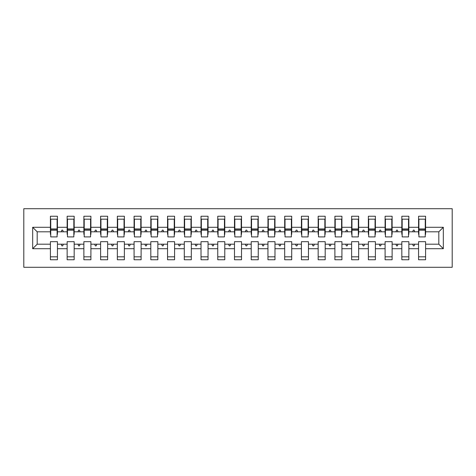 <?xml version="1.0" encoding="UTF-8"?>
<svg xmlns="http://www.w3.org/2000/svg" width="476" height="476" viewBox="0 0 476 476"><rect width="100%" height="100%" fill="white"/><g stroke="black" fill="none" stroke-linecap="round" stroke-linejoin="round"><path stroke-width="0.71" d="M23.8 267.286L452.2 267.286L452.2 208.714L23.8 208.714L23.8 267.286M443.329 248.71L438.812 244.194L438.812 231.806L443.329 227.29L443.329 248.71L425.592 248.71L425.592 241.683L418.565 241.683L418.565 244.194L408.86 244.194L408.86 241.683L401.827 241.683L401.827 244.194L392.123 244.194L392.123 241.683L385.096 241.683L385.096 244.194L375.391 244.194L375.391 241.683L368.359 241.683L368.359 244.194L358.654 244.194L358.654 241.683L351.627 241.683L351.627 244.194L341.923 244.194L341.923 241.683L334.89 241.683L334.89 244.194L325.185 244.194L325.185 241.683L318.158 241.683L318.158 244.194L308.454 244.194L308.454 241.683L301.421 241.683L301.421 244.194L291.717 244.194L291.717 241.683L284.69 241.683L284.69 244.194L274.985 244.194L274.985 241.683L267.952 241.683L267.952 244.194L258.248 244.194L258.248 241.683L251.221 241.683L251.221 244.194L241.516 244.194L241.516 241.683L234.484 241.683L234.484 244.194L224.779 244.194L224.779 241.683L217.752 241.683L217.752 244.194L208.048 244.194L208.048 241.683L201.015 241.683L201.015 244.194L191.31 244.194L191.31 241.683L184.283 241.683L184.283 244.194L174.579 244.194L174.579 241.683L167.546 241.683L167.546 244.194L157.842 244.194L157.842 241.683L150.815 241.683L150.815 244.194L141.11 244.194L141.11 241.683L134.077 241.683L134.077 244.194L124.373 244.194L124.373 241.683L117.346 241.683L117.346 244.194L107.641 244.194L107.641 241.683L100.609 241.683L100.609 244.194L90.904 244.194L90.904 241.683L83.877 241.683L83.877 244.194L74.173 244.194L74.173 241.683L67.14 241.683L67.14 244.194L57.435 244.194L57.435 259.753L50.408 259.753L50.408 244.194L37.188 244.194L32.671 248.71L32.671 227.29L37.188 231.806L37.188 244.194M425.592 248.71L425.592 259.753L418.565 259.753L418.565 244.194M438.812 231.806L425.592 231.806L425.592 216.247L418.565 216.247L418.565 227.29L408.86 227.29L408.86 234.317L408.521 234.317M418.898 234.317L418.565 234.317L418.565 227.29M418.565 248.71L408.86 248.71L408.86 259.753L401.827 259.753L401.827 244.194M408.86 227.29L408.86 216.247L401.827 216.247L401.827 227.29L392.123 227.29L392.123 234.317L391.79 234.317M402.166 234.317L401.827 234.317L401.827 227.29M401.827 248.71L392.123 248.71L392.123 259.753L385.096 259.753L385.096 244.194M392.123 227.29L392.123 216.247L385.096 216.247L385.096 227.29L375.391 227.29L375.391 234.317L375.052 234.317M385.429 234.317L385.096 234.317L385.096 227.29M385.096 248.71L375.391 248.71L375.391 259.753L368.359 259.753L368.359 244.194M375.391 227.29L375.391 216.247L368.359 216.247L368.359 227.29L358.654 227.29L358.654 234.317L358.321 234.317M368.698 234.317L368.359 234.317L368.359 227.29M368.359 248.71L358.654 248.71L358.654 259.753L351.627 259.753L351.627 244.194M358.654 227.29L358.654 216.247L351.627 216.247L351.627 227.29L341.923 227.29L341.923 234.317L341.584 234.317M351.96 234.317L351.627 234.317L351.627 227.29M351.627 248.71L341.923 248.71L341.923 259.753L334.89 259.753L334.89 244.194M341.923 227.29L341.923 216.247L334.89 216.247L334.89 227.29L325.185 227.29L325.185 234.317L324.852 234.317M335.229 234.317L334.89 234.317L334.89 227.29M334.89 248.71L325.185 248.71L325.185 259.753L318.158 259.753L318.158 244.194M325.185 227.29L325.185 216.247L318.158 216.247L318.158 227.29L308.454 227.29L308.454 234.317L308.115 234.317M318.492 234.317L318.158 234.317L318.158 227.29M318.158 248.71L308.454 248.71L308.454 259.753L301.421 259.753L301.421 244.194M308.454 227.29L308.454 216.247L301.421 216.247L301.421 227.29L291.717 227.29L291.717 234.317L291.383 234.317M301.76 234.317L301.421 234.317L301.421 227.29M301.421 248.71L291.717 248.71L291.717 259.753L284.69 259.753L284.69 244.194M291.717 227.29L291.717 216.247L284.69 216.247L284.69 227.29L274.985 227.29L274.985 234.317L274.646 234.317M285.023 234.317L284.69 234.317L284.69 227.29M284.69 248.71L274.985 248.71L274.985 259.753L267.952 259.753L267.952 244.194M274.985 227.29L274.985 216.247L267.952 216.247L267.952 227.29L258.248 227.29L258.248 234.317L257.915 234.317M268.291 234.317L267.952 234.317L267.952 227.29M267.952 248.71L258.248 248.71L258.248 259.753L251.221 259.753L251.221 244.194M258.248 227.29L258.248 216.247L251.221 216.247L251.221 227.29L241.516 227.29L241.516 234.317L241.177 234.317M251.554 234.317L251.221 234.317L251.221 227.29M251.221 248.71L241.516 248.71L241.516 259.753L234.484 259.753L234.484 244.194M241.516 227.29L241.516 216.247L234.484 216.247L234.484 227.29L224.779 227.29L224.779 234.317L224.446 234.317M234.823 234.317L234.484 234.317L234.484 227.29M234.484 248.71L224.779 248.71L224.779 259.753L217.752 259.753L217.752 244.194M224.779 227.29L224.779 216.247L217.752 216.247L217.752 227.29L208.048 227.29L208.048 234.317L207.709 234.317M218.085 234.317L217.752 234.317L217.752 227.29M217.752 248.71L208.048 248.71L208.048 259.753L201.015 259.753L201.015 244.194M208.048 227.29L208.048 216.247L201.015 216.247L201.015 227.29L191.31 227.29L191.31 234.317L190.977 234.317M201.354 234.317L201.015 234.317L201.015 227.29M201.015 248.71L191.31 248.71L191.31 259.753L184.283 259.753L184.283 244.194M191.31 227.29L191.31 216.247L184.283 216.247L184.283 227.29L174.579 227.29L174.579 234.317L174.24 234.317M184.617 234.317L184.283 234.317L184.283 227.29M184.283 248.71L174.579 248.71L174.579 259.753L167.546 259.753L167.546 244.194M174.579 227.29L174.579 216.247L167.546 216.247L167.546 227.29L157.842 227.29L157.842 234.317L157.508 234.317M167.885 234.317L167.546 234.317L167.546 227.29M167.546 248.71L157.842 248.71L157.842 259.753L150.815 259.753L150.815 244.194M157.842 227.29L157.842 216.247L150.815 216.247L150.815 227.29L141.11 227.29L141.11 234.317L140.771 234.317M151.148 234.317L150.815 234.317L150.815 227.29M150.815 248.71L141.11 248.71L141.11 259.753L134.077 259.753L134.077 244.194M141.11 227.29L141.11 216.247L134.077 216.247L134.077 227.29L124.373 227.29L124.373 234.317L124.04 234.317M134.416 234.317L134.077 234.317L134.077 227.29M134.077 248.71L124.373 248.71L124.373 259.753L117.346 259.753L117.346 244.194M124.373 227.29L124.373 216.247L117.346 216.247L117.346 227.29L107.641 227.29L107.641 234.317L107.302 234.317M117.679 234.317L117.346 234.317L117.346 227.29M117.346 248.71L107.641 248.71L107.641 259.753L100.609 259.753L100.609 244.194M107.641 227.29L107.641 216.247L100.609 216.247L100.609 227.29L90.904 227.29L90.904 234.317L90.571 234.317M100.948 234.317L100.609 234.317L100.609 227.29M100.609 248.71L90.904 248.71L90.904 259.753L83.877 259.753L83.877 244.194M90.904 227.29L90.904 216.247L83.877 216.247L83.877 227.29L74.173 227.29L74.173 234.317L73.834 234.317M84.21 234.317L83.877 234.317L83.877 227.29M83.877 248.71L74.173 248.71L74.173 259.753L67.14 259.753L67.14 244.194M74.173 227.29L74.173 216.247L67.14 216.247L67.14 227.29L57.435 227.29L57.435 216.247L50.408 216.247L50.408 227.29L32.671 227.29M67.479 234.317L67.14 234.317L67.14 227.29M57.435 244.194L57.435 241.683L50.408 241.683L50.408 244.194M50.742 234.317L50.408 234.317L50.408 227.29M425.592 231.806L425.592 234.317L425.258 234.317M408.86 248.71L408.86 244.194M392.123 248.71L392.123 244.194M375.391 248.71L375.391 244.194M358.654 248.71L358.654 244.194M341.923 248.71L341.923 244.194M325.185 248.71L325.185 244.194M308.454 248.71L308.454 244.194M291.717 248.71L291.717 244.194M274.985 248.71L274.985 244.194M258.248 248.71L258.248 244.194M241.516 248.71L241.516 244.194M224.779 248.71L224.779 244.194M208.048 248.71L208.048 244.194M191.31 248.71L191.31 244.194M174.579 248.71L174.579 244.194M157.842 248.71L157.842 244.194M141.11 248.71L141.11 244.194M124.373 248.71L124.373 244.194M107.641 248.71L107.641 244.194M90.904 248.71L90.904 244.194M74.173 248.71L74.173 244.194M443.329 227.29L425.592 227.29M67.14 248.71L57.435 248.71M50.408 248.71L32.671 248.71M412.686 231.806L414.739 231.806L414.132 230.134L413.293 230.134L412.686 231.806L408.86 231.806M418.565 231.806L414.739 231.806M412.686 244.194L413.293 245.866L414.132 245.866L414.739 244.194M395.949 231.806L398.001 231.806L397.395 230.134L396.556 230.134L395.949 231.806L392.123 231.806M401.827 231.806L398.001 231.806M395.949 244.194L396.556 245.866L397.395 245.866L398.001 244.194M379.217 231.806L381.27 231.806L380.663 230.134L379.824 230.134L379.217 231.806L375.391 231.806M385.096 231.806L381.27 231.806M379.217 244.194L379.824 245.866L380.663 245.866L381.27 244.194M362.48 231.806L364.533 231.806L363.926 230.134L363.087 230.134L362.48 231.806L358.654 231.806M368.359 231.806L364.533 231.806M362.48 244.194L363.087 245.866L363.926 245.866L364.533 244.194M345.749 231.806L347.801 231.806L347.194 230.134L346.355 230.134L345.749 231.806L341.923 231.806M351.627 231.806L347.801 231.806M345.749 244.194L346.355 245.866L347.194 245.866L347.801 244.194M329.011 231.806L331.064 231.806L330.457 230.134L329.618 230.134L329.011 231.806L325.185 231.806M334.89 231.806L331.064 231.806M329.011 244.194L329.618 245.866L330.457 245.866L331.064 244.194M312.28 231.806L314.333 231.806L313.726 230.134L312.887 230.134L312.28 231.806L308.454 231.806M318.158 231.806L314.333 231.806M312.28 244.194L312.887 245.866L313.726 245.866L314.333 244.194M295.542 231.806L297.595 231.806L296.988 230.134L296.149 230.134L295.542 231.806L291.717 231.806M301.421 231.806L297.595 231.806M295.542 244.194L296.149 245.866L296.988 245.866L297.595 244.194M278.811 231.806L280.864 231.806L280.257 230.134L279.418 230.134L278.811 231.806L274.985 231.806M284.69 231.806L280.864 231.806M278.811 244.194L279.418 245.866L280.257 245.866L280.864 244.194M262.074 231.806L264.126 231.806L263.52 230.134L262.681 230.134L262.074 231.806L258.248 231.806M267.952 231.806L264.126 231.806M262.074 244.194L262.681 245.866L263.52 245.866L264.126 244.194M245.342 231.806L247.395 231.806L246.788 230.134L245.949 230.134L245.342 231.806L241.516 231.806M251.221 231.806L247.395 231.806M245.342 244.194L245.949 245.866L246.788 245.866L247.395 244.194M228.605 231.806L230.658 231.806L230.051 230.134L229.212 230.134L228.605 231.806L224.779 231.806M234.484 231.806L230.658 231.806M228.605 244.194L229.212 245.866L230.051 245.866L230.658 244.194M211.874 231.806L213.926 231.806L213.319 230.134L212.48 230.134L211.874 231.806L208.048 231.806M217.752 231.806L213.926 231.806M211.874 244.194L212.48 245.866L213.319 245.866L213.926 244.194M195.136 231.806L197.189 231.806L196.582 230.134L195.743 230.134L195.136 231.806L191.31 231.806M201.015 231.806L197.189 231.806M195.136 244.194L195.743 245.866L196.582 245.866L197.189 244.194M178.405 231.806L180.458 231.806L179.851 230.134L179.012 230.134L178.405 231.806L174.579 231.806M184.283 231.806L180.458 231.806M178.405 244.194L179.012 245.866L179.851 245.866L180.458 244.194M161.667 231.806L163.72 231.806L163.113 230.134L162.274 230.134L161.667 231.806L157.842 231.806M167.546 231.806L163.72 231.806M161.667 244.194L162.274 245.866L163.113 245.866L163.72 244.194M144.936 231.806L146.989 231.806L146.382 230.134L145.543 230.134L144.936 231.806L141.11 231.806M150.815 231.806L146.989 231.806M144.936 244.194L145.543 245.866L146.382 245.866L146.989 244.194M128.199 231.806L130.251 231.806L129.645 230.134L128.806 230.134L128.199 231.806L124.373 231.806M134.077 231.806L130.251 231.806M128.199 244.194L128.806 245.866L129.645 245.866L130.251 244.194M111.467 231.806L113.52 231.806L112.913 230.134L112.074 230.134L111.467 231.806L107.641 231.806M117.346 231.806L113.52 231.806M111.467 244.194L112.074 245.866L112.913 245.866L113.52 244.194M94.73 231.806L96.783 231.806L96.176 230.134L95.337 230.134L94.73 231.806L90.904 231.806M100.609 231.806L96.783 231.806M94.73 244.194L95.337 245.866L96.176 245.866L96.783 244.194M77.999 231.806L80.051 231.806L79.444 230.134L78.605 230.134L77.999 231.806L74.173 231.806M83.877 231.806L80.051 231.806M77.999 244.194L78.605 245.866L79.444 245.866L80.051 244.194M61.261 231.806L63.314 231.806L62.707 230.134L61.868 230.134L61.261 231.806L57.435 231.806L57.435 227.29M67.14 231.806L63.314 231.806M61.261 244.194L61.868 245.866L62.707 245.866L63.314 244.194M57.435 231.806L57.435 234.317L57.102 234.317M50.408 231.806L37.188 231.806M438.812 244.194L425.592 244.194M57.102 219.174L50.408 219.174L57.435 219.174L57.102 219.174L57.102 236.911L50.742 236.911L50.742 230.217L57.102 230.217M50.408 256.826L57.435 256.826M73.834 219.174L67.14 219.174L74.173 219.174L73.834 219.174L73.834 236.911L67.479 236.911L67.479 230.217L73.834 230.217M67.14 256.826L74.173 256.826M90.571 219.174L83.877 219.174L90.904 219.174L90.571 219.174L90.571 236.911L84.21 236.911L84.21 230.217L90.571 230.217M83.877 256.826L90.904 256.826M107.302 219.174L100.609 219.174L107.641 219.174L107.302 219.174L107.302 236.911L100.948 236.911L100.948 230.217L107.302 230.217M100.609 256.826L107.641 256.826M124.04 219.174L117.346 219.174L124.373 219.174L124.04 219.174L124.04 236.911L117.679 236.911L117.679 230.217L124.04 230.217M117.346 256.826L124.373 256.826M140.771 219.174L134.077 219.174L141.11 219.174L140.771 219.174L140.771 236.911L134.416 236.911L134.416 230.217L140.771 230.217M134.077 256.826L141.11 256.826M157.508 219.174L150.815 219.174L157.842 219.174L157.508 219.174L157.508 236.911L151.148 236.911L151.148 230.217L157.508 230.217M150.815 256.826L157.842 256.826M174.24 219.174L167.546 219.174L174.579 219.174L174.24 219.174L174.24 236.911L167.885 236.911L167.885 230.217L174.24 230.217M167.546 256.826L174.579 256.826M190.977 219.174L184.283 219.174L191.31 219.174L190.977 219.174L190.977 236.911L184.617 236.911L184.617 230.217L190.977 230.217M184.283 256.826L191.31 256.826M207.709 219.174L201.015 219.174L208.048 219.174L207.709 219.174L207.709 236.911L201.354 236.911L201.354 230.217L207.709 230.217M201.015 256.826L208.048 256.826M224.446 219.174L217.752 219.174L224.779 219.174L224.446 219.174L224.446 236.911L218.085 236.911L218.085 230.217L224.446 230.217M217.752 256.826L224.779 256.826M241.177 219.174L234.484 219.174L241.516 219.174L241.177 219.174L241.177 236.911L234.823 236.911L234.823 230.217L241.177 230.217M234.484 256.826L241.516 256.826M257.915 219.174L251.221 219.174L258.248 219.174L257.915 219.174L257.915 236.911L251.554 236.911L251.554 230.217L257.915 230.217M251.221 256.826L258.248 256.826M274.646 219.174L267.952 219.174L274.985 219.174L274.646 219.174L274.646 236.911L268.291 236.911L268.291 230.217L274.646 230.217M267.952 256.826L274.985 256.826M291.383 219.174L284.69 219.174L291.717 219.174L291.383 219.174L291.383 236.911L285.023 236.911L285.023 230.217L291.383 230.217M284.69 256.826L291.717 256.826M308.115 219.174L301.421 219.174L308.454 219.174L308.115 219.174L308.115 236.911L301.76 236.911L301.76 230.217L308.115 230.217M301.421 256.826L308.454 256.826M324.852 219.174L318.158 219.174L325.185 219.174L324.852 219.174L324.852 236.911L318.492 236.911L318.492 230.217L324.852 230.217M318.158 256.826L325.185 256.826M341.584 219.174L334.89 219.174L341.923 219.174L341.584 219.174L341.584 236.911L335.229 236.911L335.229 230.217L341.584 230.217M334.89 256.826L341.923 256.826M358.321 219.174L351.627 219.174L358.654 219.174L358.321 219.174L358.321 236.911L351.96 236.911L351.96 230.217L358.321 230.217M351.627 256.826L358.654 256.826M375.052 219.174L368.359 219.174L375.391 219.174L375.052 219.174L375.052 236.911L368.698 236.911L368.698 230.217L375.052 230.217M368.359 256.826L375.391 256.826M391.79 219.174L385.096 219.174L392.123 219.174L391.79 219.174L391.79 236.911L385.429 236.911L385.429 230.217L391.79 230.217M385.096 256.826L392.123 256.826M408.521 219.174L401.827 219.174L408.86 219.174L408.521 219.174L408.521 236.911L402.166 236.911L402.166 230.217L408.521 230.217M401.827 256.826L408.86 256.826M425.258 219.174L418.565 219.174L425.592 219.174L425.258 219.174L425.258 236.911L418.898 236.911L418.898 230.217L425.258 230.217M418.565 256.826L425.592 256.826M57.102 223.357L57.435 223.357M50.408 223.357L50.742 223.357M50.742 219.174L50.742 229.212L57.102 229.212M50.742 230.217L50.742 229.212M73.834 223.357L74.173 223.357M67.14 223.357L67.479 223.357M67.479 219.174L67.479 229.212L73.834 229.212M67.479 230.217L67.479 229.212M90.571 223.357L90.904 223.357M83.877 223.357L84.21 223.357M84.21 219.174L84.21 229.212L90.571 229.212M84.21 230.217L84.21 229.212M107.302 223.357L107.641 223.357M100.609 223.357L100.948 223.357M100.948 219.174L100.948 229.212L107.302 229.212M100.948 230.217L100.948 229.212M124.04 223.357L124.373 223.357M117.346 223.357L117.679 223.357M117.679 219.174L117.679 229.212L124.04 229.212M117.679 230.217L117.679 229.212M140.771 223.357L141.11 223.357M134.077 223.357L134.416 223.357M134.416 219.174L134.416 229.212L140.771 229.212M134.416 230.217L134.416 229.212M157.508 223.357L157.842 223.357M150.815 223.357L151.148 223.357M151.148 219.174L151.148 229.212L157.508 229.212M151.148 230.217L151.148 229.212M174.24 223.357L174.579 223.357M167.546 223.357L167.885 223.357M167.885 219.174L167.885 229.212L174.24 229.212M167.885 230.217L167.885 229.212M190.977 223.357L191.31 223.357M184.283 223.357L184.617 223.357M184.617 219.174L184.617 229.212L190.977 229.212M184.617 230.217L184.617 229.212M207.709 223.357L208.048 223.357M201.015 223.357L201.354 223.357M201.354 219.174L201.354 229.212L207.709 229.212M201.354 230.217L201.354 229.212M224.446 223.357L224.779 223.357M217.752 223.357L218.085 223.357M218.085 219.174L218.085 229.212L224.446 229.212M218.085 230.217L218.085 229.212M241.177 223.357L241.516 223.357M234.484 223.357L234.823 223.357M234.823 219.174L234.823 229.212L241.177 229.212M234.823 230.217L234.823 229.212M257.915 223.357L258.248 223.357M251.221 223.357L251.554 223.357M251.554 219.174L251.554 229.212L257.915 229.212M251.554 230.217L251.554 229.212M274.646 223.357L274.985 223.357M267.952 223.357L268.291 223.357M268.291 219.174L268.291 229.212L274.646 229.212M268.291 230.217L268.291 229.212M291.383 223.357L291.717 223.357M284.69 223.357L285.023 223.357M285.023 219.174L285.023 229.212L291.383 229.212M285.023 230.217L285.023 229.212M308.115 223.357L308.454 223.357M301.421 223.357L301.76 223.357M301.76 219.174L301.76 229.212L308.115 229.212M301.76 230.217L301.76 229.212M324.852 223.357L325.185 223.357M318.158 223.357L318.492 223.357M318.492 219.174L318.492 229.212L324.852 229.212M318.492 230.217L318.492 229.212M341.584 223.357L341.923 223.357M334.89 223.357L335.229 223.357M335.229 219.174L335.229 229.212L341.584 229.212M335.229 230.217L335.229 229.212M358.321 223.357L358.654 223.357M351.627 223.357L351.96 223.357M351.96 219.174L351.96 229.212L358.321 229.212M351.96 230.217L351.96 229.212M375.052 223.357L375.391 223.357M368.359 223.357L368.698 223.357M368.698 219.174L368.698 229.212L375.052 229.212M368.698 230.217L368.698 229.212M391.79 223.357L392.123 223.357M385.096 223.357L385.429 223.357M385.429 219.174L385.429 229.212L391.79 229.212M385.429 230.217L385.429 229.212M408.521 223.357L408.86 223.357M401.827 223.357L402.166 223.357M402.166 219.174L402.166 229.212L408.521 229.212M402.166 230.217L402.166 229.212M425.258 223.357L425.592 223.357M418.565 223.357L418.898 223.357M418.898 219.174L418.898 229.212L425.258 229.212M418.898 230.217L418.898 229.212M50.742 228.962L57.102 228.962M67.479 228.962L73.834 228.962M84.21 228.962L90.571 228.962M100.948 228.962L107.302 228.962M117.679 228.962L124.04 228.962M134.416 228.962L140.771 228.962M151.148 228.962L157.508 228.962M167.885 228.962L174.24 228.962M184.617 228.962L190.977 228.962M201.354 228.962L207.709 228.962M218.085 228.962L224.446 228.962M234.823 228.962L241.177 228.962M251.554 228.962L257.915 228.962M268.291 228.962L274.646 228.962M285.023 228.962L291.383 228.962M301.76 228.962L308.115 228.962M318.492 228.962L324.852 228.962M335.229 228.962L341.584 228.962M351.96 228.962L358.321 228.962M368.698 228.962L375.052 228.962M385.429 228.962L391.79 228.962M402.166 228.962L408.521 228.962M418.898 228.962L425.258 228.962"/></g></svg>
